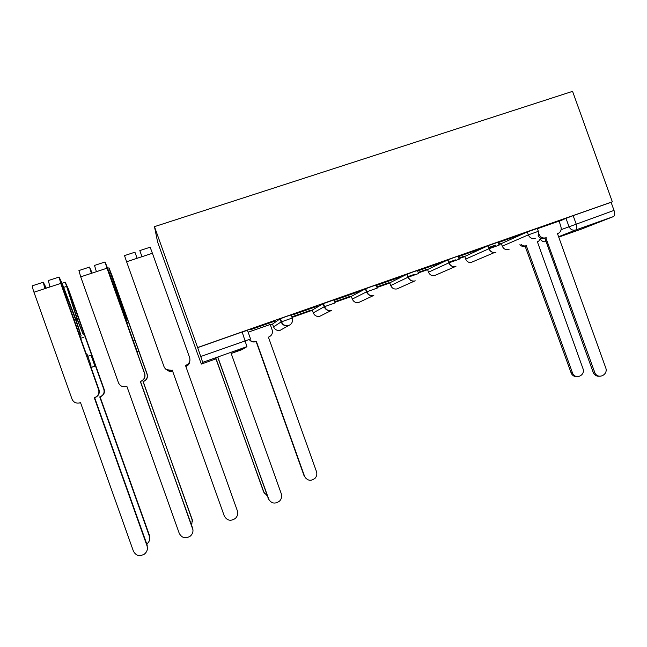 <?xml version="1.0" encoding="UTF-8"?>
<svg xmlns="http://www.w3.org/2000/svg" width="647" height="647" viewBox="0 0 647 647"><rect width="100%" height="100%" fill="white"/><g stroke="black" fill="none" stroke-linecap="round" stroke-linejoin="round"><path stroke-width="0.97" d="M292.218 317.992L291.134 314.968L286.192 316.512L280.014 318.874L281.113 321.947L292.234 318.033C293.107 321.527 291.918 324.034 288.675 325.562L288.425 325.643C285.028 326.347 282.585 325.109 281.113 321.947L273.535 326.864C274.894 329.776 277.142 330.908 280.272 330.261L282.318 329.097M335.081 302.877L334.014 299.893L323.088 303.734L324.179 306.775L335.097 302.933M377.177 288.036L376.117 285.092L371.879 286.395L365.393 288.861L366.477 291.878L377.201 288.101M418.52 273.455L417.477 270.551L413.579 271.732L406.947 274.255L408.014 277.248L418.552 273.535M459.144 259.14L458.116 256.269L454.534 257.336L447.764 259.908L448.824 262.868L459.176 259.221M499.055 245.067L498.036 242.237L487.862 245.811L488.922 248.747L499.088 245.164M538.304 231.23L537.301 228.431L527.273 231.958L528.324 234.869L538.344 231.335L538.344 235.201M561.111 229.677L614.019 210.404L611.1 202.309L612.329 201.783L197.626 347.544L154.471 226.652L157.593 241.954L196.591 351.022M270.406 325.029L272.605 324.252M280.895 321.333L281.332 321.179M292.015 317.418L312.323 310.269M334.879 302.327L351.394 296.512M376.983 287.503L389.809 282.982M407.804 276.649L414.492 274.296M418.334 272.937L427.61 269.678M448.614 262.278L455.439 259.876M458.966 258.638L464.797 256.584M488.711 248.157L495.667 245.706M498.877 244.582L501.385 243.701M612.329 201.783L572.571 91.356L154.471 226.652M196.534 351.038L201.371 364.067L202.689 362.36L200.748 356.513L250.583 339.028L247.469 330.318L242.156 331.984L246.944 346.655L202.689 362.36M197.626 347.544L200.748 356.513M201.371 364.067L215.969 358.883L201.371 364.067M559 221.387L566.004 218.338L568.931 226.466C570.371 229.539 572.635 230.704 575.725 229.968L558.587 236.721M581.394 229.095L558.741 237.142L581.459 229.078L613.437 216.583L575.725 229.968C576.978 229.111 577.1 227.065 576.097 223.805L573.153 215.645L566.004 218.338M614.019 210.404C615.006 213.631 614.812 215.694 613.437 216.583M498.716 244.137L501.134 243.167M501.166 243.272L498.683 244.024M498.182 242.633L519.217 235.096M519.266 235.217L498.141 242.52M458.804 258.185L464.174 256.172M464.206 256.285L458.763 258.08M458.254 256.673L480.276 248.796M480.317 248.909L458.23 256.6M418.172 272.484L426.608 269.395M426.64 269.508L418.132 272.379M417.622 270.956L440.647 262.722M440.696 262.844L417.622 270.947M376.821 287.042L388.418 282.836M388.451 282.949L376.78 286.936M400.372 277.021L376.789 285.319L400.331 276.9M334.717 301.866L349.59 296.504M349.631 296.617L334.677 301.753M359.336 291.449L335.332 299.893L359.295 291.328M291.846 316.957L310.107 310.406M310.148 310.511L291.805 316.844M317.572 306.136L293.14 314.733L317.531 306.015M270.211 324.495L248.149 332.21M275.056 321.09L250.171 329.841L275.007 320.961M272.541 324.066L280.014 318.874M312.266 310.091L323.088 303.734M351.329 296.35L365.393 288.861M389.761 282.836L406.947 274.255M427.562 269.54L447.764 259.908M464.748 256.455L487.862 245.811M501.344 243.579L527.273 231.958M538.676 233.308L539.04 234.311C540.48 237.368 542.744 238.533 545.842 237.789L594.949 372.995C598.281 379.757 608.536 374.694 605.689 367.714L557.488 233.664L558.911 233.009C560.998 231.416 561.653 229.281 560.876 226.604L559.145 221.064L537.398 228.706M197.586 347.649L242.156 331.984M611.1 202.309L573.153 215.645M495.473 245.156L488.509 247.607M546.205 237.659L544.499 238.331C541.846 239.042 539.719 238.185 538.126 235.743M599.559 376.222C596.93 376.489 594.884 375.43 593.428 373.036L544.871 238.201M521.005 244.299C522.55 245.836 524.321 246.305 526.31 245.698L572.741 373.562C575.895 379.959 585.648 375.163 582.955 368.564L537.382 241.776L538.725 241.153L540.787 238.177M577.156 376.619C574.673 376.853 572.749 375.842 571.374 373.594L525.113 246.183C523.132 246.782 521.369 246.321 519.824 244.784M525.469 246.062L526.666 245.577M269.087 500.099L217.659 357.047M217.804 356.998L268.408 498.716C271.19 503.552 274.91 504.345 279.569 501.085C281.55 498.926 282.124 496.475 281.275 493.718L230.801 352.389M171.827 370.294L172.256 370.141L224.242 515.869C226.935 520.633 230.639 521.49 235.354 518.449C237.562 516.249 238.225 513.694 237.352 510.782L185.495 365.458L185.924 365.304C189.28 363.727 190.517 361.172 189.644 357.637L152.401 253.26L141.992 256.689L139.817 250.599L141.992 256.689L126.602 261.752L164.031 366.687C165.567 369.938 168.123 371.16 171.698 370.343L166.319 369.623M134.924 252.201L137.132 258.282L134.924 252.201L124.515 255.605L126.602 261.752M189.919 360.549C189.49 362.878 188.156 364.487 185.924 365.377L185.519 365.523M139.817 250.599L150.161 247.211L152.401 253.26M92.141 273.083L89.521 267.074L78.926 270.543L80.713 276.843L118.466 382.765C120.019 386.057 122.623 387.278 126.27 386.437L126.828 386.243L179.251 533.346C181.88 538.053 185.576 538.967 190.347 536.088C192.757 533.856 193.51 531.211 192.604 528.154L140.31 381.463L140.747 381.309C144.168 379.708 145.438 377.12 144.564 373.554L144.734 373.594C145.607 377.152 144.338 379.724 140.933 381.318L140.496 381.471L192.976 529.869M126.852 386.308L124.717 386.744M144.734 373.594L136.177 349.615M91.939 273.147L90.871 270.778L91.583 273.269M89.521 267.074L91.381 273.333L80.713 276.843M136.444 349.517L107.321 268.667L120.657 304.179L125.227 317.523L124.79 317.669M125.227 317.523L126.383 320.516L125.874 320.694M126.383 320.516L107.548 268.101L105.04 261.986L106.998 268.198L144.564 373.554M105.04 261.986L94.511 265.44L96.403 271.683L91.381 273.333M249.443 339.343C251.068 341.511 253.195 342.255 255.824 341.584L256.374 341.398L304.543 476.2C307.293 480.85 310.835 481.505 315.162 478.173C316.795 476.2 317.232 474.008 316.472 471.59L268.408 337.127L268.804 336.99L268.432 337.184M268.804 336.99C271.853 335.55 272.969 333.197 272.152 329.93L270.195 324.454M306.314 478.812L304.106 475.852L256.115 341.551L255.565 341.745C252.912 342.417 250.777 341.648 249.16 339.432M215.702 357.742L263.644 492.011L267.171 495.715M264.291 493.329L215.572 357.791M189.717 361.883C189.312 364.075 188.059 365.587 185.956 366.42L185.851 366.461M185.835 366.404L185.956 366.356C188.285 365.401 189.563 363.687 189.781 361.22M166.942 369.995C168.608 371.346 170.476 371.718 172.563 371.103L172.595 371.095M172.563 371.103L167.5 370.424M138.83 351.135L111.672 274.975L127.127 319.569L121.499 304.672L110.241 272.031L108.963 267.834L111.955 275.387L147.176 374.168C148.001 377.516 146.812 379.935 143.61 381.439L143.44 381.431C146.659 379.926 147.856 377.492 147.031 374.136L138.83 351.135L136.954 351.79M136.84 351.467L138.474 350.892M126.569 322.659L127.977 322.182M191.722 525.154L192.24 519.614L143.027 381.576M143.197 381.584L192.596 521.239M134.633 340.12L133.266 340.597M46.309 288.158L43.276 282.221L32.479 285.756C32.14 286.2 32.633 288.352 33.968 292.218L72.035 399.15C73.612 402.483 76.265 403.704 79.977 402.838L80.535 402.636L133.411 551.147C135.983 555.822 139.687 556.784 144.524 554.026C147.112 551.762 147.945 549.036 147.023 545.866L94.276 397.768L94.729 397.614C98.207 395.988 99.509 393.368 98.627 389.769L98.991 389.745C99.864 393.327 98.57 395.932 95.101 397.557L94.656 397.711L147.184 545.195L147.298 549.489M80.56 402.709L79.298 403.024M98.991 389.745L90.24 365.175L90.992 365.312L90.37 365.531M45.921 288.287L44.667 285.95L45.233 288.513M43.276 282.221L44.837 288.643L33.968 292.218M90.992 365.312L86.949 353.982L86.172 353.747L61.263 283.815L60.462 280.758L61.861 283.653L75.521 319.4L79.904 332.938L78.877 333.286M79.904 332.938L81.19 335.922L79.969 336.343M81.19 335.922L75.61 318.688L62.007 283.079L59.079 277.037L60.745 283.41L98.627 389.769M59.079 277.037L48.355 280.555L49.948 286.961L44.837 288.643M100.091 396.862L100.18 396.765C103.455 395.236 104.677 392.778 103.844 389.389L95.578 366.186L91.235 367.334L94.899 366.056L91.033 355.187L91.737 355.397L68.21 289.346L66.584 285.748L67.07 287.826L77.947 320.791L83.253 334.523L77.195 319.61L65.274 282.205L68.663 289.702L104.167 389.365C104.992 392.745 103.771 395.188 100.511 396.716L100.091 396.862L149.514 535.603L149.627 539.614M95.578 366.186L94.899 366.056M80.673 338.324L83.997 337.192M146.772 544.046L147.023 543.86C149.457 541.733 150.233 539.177 149.368 536.193L99.759 396.918M91.033 355.187L87.782 356.311M90.572 365.466L91.235 367.334M243.992 348.45L231.189 353.48L242.067 349.615L246.944 346.655M272.533 324.034L273.552 326.889M312.25 310.05L313.253 312.857L324.179 306.775C325.627 309.889 328.005 311.126 331.329 310.471L331.62 310.374M351.313 296.302L352.308 299.076L366.477 291.878C367.884 294.935 370.205 296.164 373.44 295.574L373.804 295.461M389.737 282.771L390.723 285.529L408.014 277.248C409.373 280.224 411.621 281.461 414.751 280.96L415.237 280.814M427.538 269.467L428.516 272.193L448.824 262.868C450.102 265.715 452.229 266.968 455.205 266.621L455.933 266.418M464.724 256.374L465.694 259.083L488.922 248.747C489.973 251.23 491.801 252.508 494.389 252.573L495.925 252.281M502.307 246.256L501.312 243.49L502.282 246.175L528.324 234.869C529.78 237.967 532.077 239.139 535.223 238.387M509.116 249.241C506.043 250.276 503.762 249.257 502.274 246.175L502.282 246.175C503.625 249.038 505.76 250.122 508.679 249.418L509.149 249.224M465.719 259.156L465.694 259.083C466.673 261.38 468.355 262.553 470.765 262.609L473.911 261.275M428.54 272.266L428.516 272.193C429.689 274.821 431.654 275.978 434.42 275.654L436.313 274.829M390.748 285.586L390.723 285.529C391.977 288.271 394.055 289.411 396.951 288.942L398.536 288.23M352.324 299.124L352.308 299.076C353.602 301.89 355.753 303.031 358.745 302.481L360.29 301.753M313.269 312.889L313.253 312.857C314.579 315.72 316.779 316.852 319.844 316.246L321.527 315.404M540.374 239.293C541.806 241.396 543.715 242.172 546.1 241.63C543.731 242.148 541.838 241.339 540.431 239.196M545.842 237.789L544.499 238.331M539.04 234.311L538.547 234.521M594.52 372.049L593 372.098M525.113 246.183L526.31 245.698M570.977 372.704L572.336 372.664M268.408 498.716L268.076 498.255M120.657 304.179L120.059 304.381M106.998 268.198L96.403 271.683M192.604 528.154L192.58 527.572M304.106 475.852L304.543 476.2M263.353 491.607L263.644 492.011M121.038 304.826L121.499 304.672M109.125 272.403L110.241 272.031M192.224 519.096L192.24 519.614M80.091 402.798L80.527 402.717M61.861 283.653L61.271 283.847M75.521 319.4L74.106 319.877M60.745 283.41L49.948 286.961M147.023 545.866L147.184 545.195M67.636 289.532L68.21 289.346M76.095 319.982L77.195 319.61M63.657 287.397L66.285 286.532M149.514 535.603L149.368 536.193M487.959 245.771L489.019 248.699C490.054 251.198 491.841 252.492 494.389 252.573L473.863 261.291M447.942 259.827L449.01 262.787C450.255 265.65 452.318 266.928 455.205 266.621L436.256 274.854M407.206 274.134L408.281 277.126C409.608 280.127 411.759 281.405 414.751 280.96L398.463 288.263M365.725 288.708L366.8 291.724C368.175 294.806 370.391 296.091 373.44 295.574L360.185 301.801M323.476 303.548L324.559 306.597C325.967 309.743 328.223 311.029 331.329 310.471L321.389 315.469M280.434 318.672L281.534 321.745C282.965 324.94 285.27 326.242 288.425 325.643L282.124 329.21M242.067 349.615L243.757 348.587M594.949 372.995L593.428 373.036M571.374 373.594L572.741 373.562M107.612 268.279L108.963 267.834M79.977 402.838L80.414 402.757M62.072 283.257L65.274 282.205"/></g></svg>
